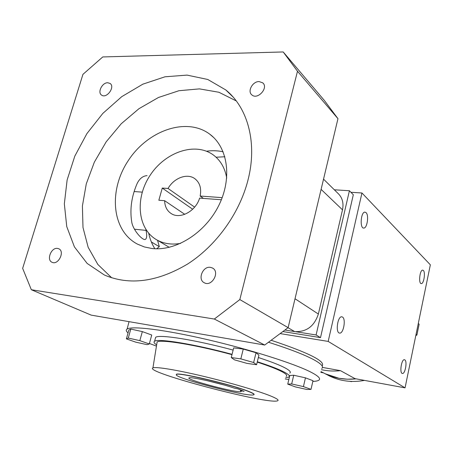 <?xml version="1.0" encoding="UTF-8"?>
<svg xmlns="http://www.w3.org/2000/svg" width="453" height="453" viewBox="0 0 453 453"><rect width="100%" height="100%" fill="white"/><g stroke="black" fill="none" stroke-linecap="round" stroke-linejoin="round"><path stroke-width="0.68" d="M295.803 331.726L316.098 334.971L349.41 190.741L334.342 189.79M321.964 372.072L323.363 372.83L320.798 372.355M322.457 367.411L340.486 370.662L355.022 378.651L405.056 387.859L430.35 264.818L361.947 192.989L350.911 192.282M366.058 212.627C369.127 215.266 367.179 228.397 363.765 228.057C359.62 228.533 360.826 211.823 364.925 212.112L366.058 212.627M342.536 317.066C346.132 319.082 343.476 333.861 339.642 333.097C335.271 333.102 337.536 316.03 341.8 316.8L342.536 317.066M423.351 270.441C425.639 272.361 423.821 284.02 421.296 283.584C418.306 283.81 419.789 269.705 422.706 270.135L423.351 270.441M404.829 359.875C407.457 361.29 405.175 374.167 402.411 373.47C399.308 373.425 401.426 359.008 404.421 359.716L404.829 359.875M280.124 333.589L328.182 341.415L361.947 192.989M328.182 341.415L405.056 387.859M320.99 371.585L323.363 372.83M271.143 340.26C308.844 352.836 325.832 361.398 322.111 365.928M282.859 331.556L320.503 337.621L353.317 194.739L349.41 190.741M340.486 370.662C333.957 371.375 327.61 371.047 321.454 369.693M338.997 378.295L325.311 373.816L322.468 372.332L325.311 373.816C334.773 378.351 345.027 380.027 356.075 378.844L347.44 379.206L338.997 378.295M320.503 337.621L316.098 334.971M156.676 248.782L159.309 246.67L151.364 241.97M157.559 240.311L159.309 246.67M224.852 156.761L216.07 157.219M284.92 330.022L294.676 331.585C306.387 332.162 314.286 326.319 318.368 314.048L342.502 209.841C343.889 202.859 342.258 197.253 337.61 193.012L323.538 179.133M221.37 199.762L199.603 198.12C195.86 211.087 180.3 219.535 171.398 213.697C167.061 210.939 164.807 206.608 164.643 200.702L158.85 200.243L162.27 188.069L168.057 188.471C173.81 178.108 186.851 173.052 194.513 178.454C199.733 182.299 201.619 188.159 200.164 196.03L222.191 197.655M184.767 214.326L164.643 200.702M180.668 243.369C171.964 244.897 164.167 243.822 157.282 240.147C137.486 229.495 134.66 198.51 150.045 175.419C165.09 152.112 195.056 141.71 213.199 154.875C220.469 160.22 224.971 167.955 226.715 178.08M200.164 196.03L203.425 198.408M194.62 207.129L168.057 188.471M192.667 209.224L162.27 188.069M82.933 74.366L22.65 268.352L31.336 289.733L214.331 319.037L239.824 299.575L297.496 71.251L283.193 51.953L102.757 56.942L82.933 74.366M223.131 151.789C217.78 150.606 212.236 150.413 206.489 151.211M148.72 233.278C149.898 238.941 151.936 244.093 154.835 248.725M151.851 248.482L144.382 246.947L137.525 244.161C111.67 230.758 108.284 190.577 128.21 160.696C147.672 130.521 186.432 116.749 209.688 134.116C227.921 147.423 232.446 178.357 218.674 205.707C205.05 233.102 175.656 251.443 151.851 248.482M145.911 229.546L146.053 230.384C147.18 235.939 146.8 239.003 144.915 239.575C141.2 239.45 132.57 229.054 131.693 221.681C129.728 209.139 131.568 196.353 137.214 183.329C139.671 178.499 142.95 175.94 147.061 175.634M259.116 81.574L262.734 82.842C268.889 87.774 257.519 100.294 251.834 94.875C247.134 91.336 252.638 81.297 259.116 81.574M210.39 267.344L212.434 267.995C220.351 271.772 211.93 287.157 204.326 282.785C197.31 279.66 202.712 265.968 210.39 267.344M57.514 248.408L58.726 248.754C65.209 251.319 58.318 265.458 52.106 262.304C46.178 260.09 51.2 247.247 57.514 248.408M107.757 82.752L110.051 83.431C115.475 86.84 106.653 99.02 101.608 95.107C97.202 92.497 102.197 82.48 107.757 82.752M247.836 180.656C239.275 213.708 216.087 245.764 187.706 263.974C157.344 282.009 129.581 285.696 104.417 275.033L87.146 263.425L74.417 246.891L66.755 226.613L64.343 203.878L67.123 179.977L74.802 156.149L86.914 133.595L102.825 113.414L121.778 96.636L142.848 84.167L165 76.795L187.066 75.107L207.774 79.479L225.792 89.943C247.989 107.848 257.661 143.391 247.836 180.656M31.336 289.733L91.183 315.124L264.716 345.039L288.125 327.644L337.961 118.68L324.269 100.323L283.193 51.953M297.496 71.251L337.961 118.68M214.331 319.037L264.716 345.039M239.824 299.575L288.125 327.644M111.749 277.848L97.854 264.456L88.171 247.327L82.99 227.485L82.401 205.985L86.28 183.873L94.349 162.157L106.195 141.806L121.279 123.714L138.958 108.692L158.465 97.486L178.952 90.719L199.445 88.879L218.907 92.259L236.262 100.928M142.333 331.607L130.775 329.082L128.862 330.01L126.387 338.872L135.798 342.162L147.134 344.693L149.292 343.969L151.732 335.022L142.333 331.607L139.847 340.639L128.273 338.068L130.775 329.082M128.273 338.068L126.387 338.872M149.292 343.969L139.847 340.639M295.333 386.885L306.84 389.484L311.001 389.376L312.995 380.696L305.452 377.847L293.72 375.237L289.773 375.526L287.746 384.127L295.333 386.885M311.001 389.376L303.431 386.602L305.452 377.847M303.431 386.602L291.681 383.951L293.72 375.237M291.681 383.951L287.746 384.127M249.371 391.845C253.652 393.606 254.954 394.631 253.267 394.925C245.781 396.72 173.295 377.649 176.404 374.665C175.407 371.403 233.097 384.903 249.371 391.845M244.127 391.369L240.486 390.616L241.268 391.5C239.648 393.934 182.791 378.968 189.32 377.802C191.625 376.749 220.498 383.34 234.173 388.091L237.842 388.85L244.127 391.369M258.346 357.525C269.405 361.126 277.757 364.303 283.408 367.055C289.235 369.954 291.375 371.958 289.824 373.079M155.243 338.821L155.656 337.309C159.071 334.127 195.775 339.909 233.131 350.09M128.046 332.927C126.047 331.228 125.736 329.931 127.123 329.037C131.919 325.713 164.507 329.631 207.417 339.625C250.283 349.58 294.405 363.629 310.911 372.145C318.346 375.996 321.001 378.674 318.878 380.169C317.847 380.882 315.832 381.307 312.825 381.432M288.833 379.501L285.254 378.968M156.449 346.103L149.428 343.476M256.585 364.739L258.935 355.101L256.036 352.74L243.261 349.082L233.686 347.881L231.251 357.564L234.49 359.846L247.004 363.391L256.585 364.739L253.64 362.513L256.036 352.74M176.393 374.903L176.313 374.512C175.311 371.228 233.187 384.773 249.512 391.743C253.312 393.295 254.767 394.286 253.89 394.71M271.307 396.245C277.004 398.634 279.116 400.141 277.632 400.769C269.241 405.135 143.063 371.97 152.933 367.898C155.69 366.517 176.415 369.858 203.59 376.341C230.724 382.808 259.456 391.301 271.307 396.245M257.225 362.111C267.174 365.361 274.75 368.221 279.954 370.696C285.747 373.504 287.808 375.418 286.149 376.426M156.874 343.493L157.1 342.072C159.966 339.014 195.69 344.767 231.981 354.659M257.315 361.743C268.391 365.316 276.766 368.459 282.429 371.166C288.284 374.008 290.435 375.962 288.895 377.026L285.673 377.774M156.647 344.869C154.077 343.227 153.386 342.026 154.581 341.268C157.955 338.238 194.665 344.167 232.066 354.337M268.47 342.247C289.427 348.912 304.592 354.767 313.957 359.801C321.33 363.872 323.929 366.771 321.749 368.499M253.64 362.513L240.826 358.878L243.261 349.082M240.826 358.878L231.251 357.564M224.15 385.01L207.078 380.65M240.294 389.835L240.486 390.616M326.777 374.58L329.603 376.058C340.373 381.194 352.021 382.643 364.546 380.407M351.687 381.426L351.047 381.403M351.505 381.647L349.846 381.341M415.82 335.497L416.896 335.084L416.041 334.41M416.896 335.084L419.133 324.184L418.289 323.487M321.098 189.371L342.502 209.841M288.023 327.717L294.676 331.585M295.016 298.748L318.368 314.048M146.053 230.384L134.462 229.201M142.236 192.14L134.128 191.54M320.996 371.562L329.603 376.058M157.282 240.147L169.241 247.327M194.513 178.454L195.713 179.365M209.688 134.116L213.788 137.644M233.148 97.095L225.792 89.943M110.051 83.431L110.379 83.692M212.434 267.995L212.938 268.301M262.734 82.842L263.301 83.448M152.933 367.898L157.1 342.072M154.581 341.268L155.656 337.309M127.123 329.037L129.048 321.647M241.149 391.064L241.268 391.5"/></g></svg>
